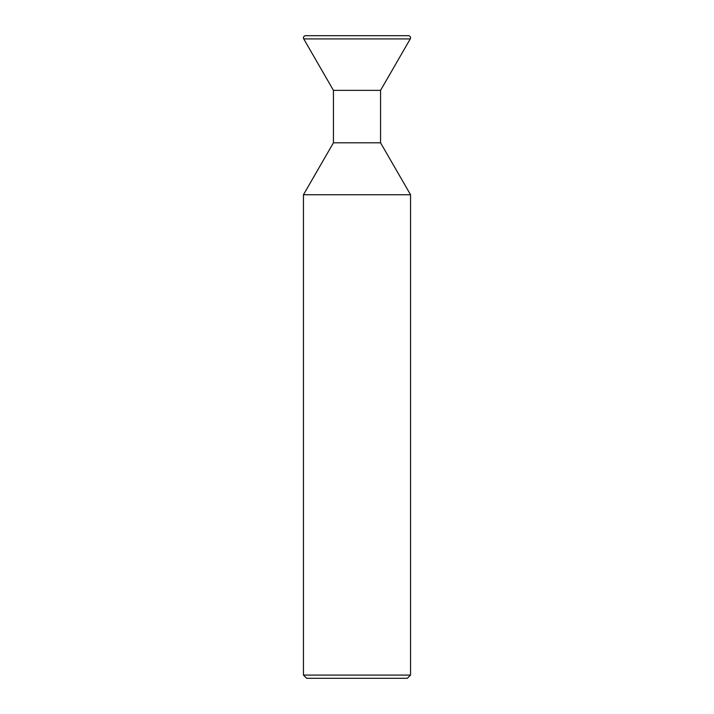 <?xml version="1.0" encoding="UTF-8"?>
<svg xmlns="http://www.w3.org/2000/svg" width="714" height="714" viewBox="0 0 714 714"><rect width="100%" height="100%" fill="white"/><g stroke="black" fill="none" stroke-linecap="round" stroke-linejoin="round"><path stroke-width="1.07" d="M380.562 90.357L380.562 142.8L333.438 142.8L333.438 90.357L380.562 90.357L410.264 38.913A2.142 2.142 0 0 0 408.408 35.7L305.592 35.7A2.142 2.142 0 0 0 303.736 38.913L410.264 38.913M333.438 90.357L303.736 38.913M333.438 142.8L303.45 194.743L410.55 194.743L380.562 142.8M410.55 675.087L407.337 678.3L306.663 678.3L303.45 675.087L410.55 675.087L410.55 194.743M303.45 675.087L303.45 194.743"/></g></svg>
